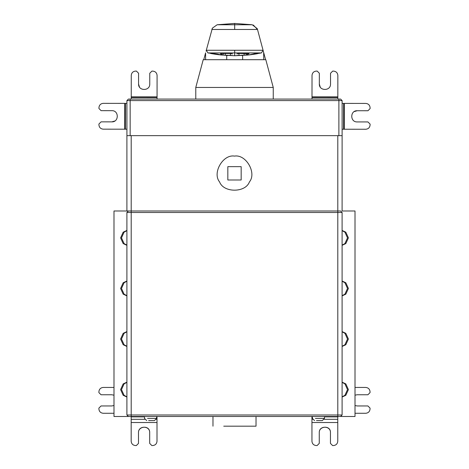 <?xml version="1.0" encoding="UTF-8"?>
<svg xmlns="http://www.w3.org/2000/svg" width="469" height="469" viewBox="0 0 469 469"><rect width="100%" height="100%" fill="white"/><g stroke="black" fill="none" stroke-linecap="round" stroke-linejoin="round"><path stroke-width="0.7" d="M154.448 420.587L148.638 420.587L154.448 420.587L156.599 418.436L147.559 418.436L156.599 418.436L156.599 416.495M322.303 420.587L316.493 420.587L322.303 420.587L324.454 418.436L315.414 418.436L324.454 418.436L324.454 416.495M256.021 426.18L223.742 426.18C210.012 426.18 210.012 426.18 223.742 426.18L256.021 426.18L256.021 416.495M113.99 405.509L111.81 405.955L101.052 405.955L98.9 408.106L98.9 408.968C99.17 411.559 100.606 412.996 103.203 413.271L113.99 413.271M111.81 394.763L113.99 395.203L111.81 394.763L101.052 394.763L98.9 392.612L98.9 391.75C99.17 389.153 100.606 387.722 103.203 387.447L113.99 387.447M131.179 416.495L131.179 441.247C131.449 443.844 132.885 445.274 135.482 445.55L136.344 445.55L138.496 443.398L138.496 432.641C138.185 425.424 149.992 425.424 149.687 432.641L149.687 443.398L151.839 445.55L152.695 445.55C155.292 445.274 156.728 443.844 157.004 441.247L157.004 416.495M149.687 432.641C150.062 425.002 138.203 425.84 138.496 432.641M128.406 210.986L126.9 212.492L131.203 212.492L131.203 416.495L128.406 416.495L126.9 414.995L126.9 212.492L128.406 210.986L340.594 210.986L342.1 212.492L342.1 414.995L340.594 416.495L113.99 416.495L113.99 210.986L129.122 210.986L126.9 210.986L126.9 135.664L338.888 135.664L338.888 99.082L340.605 99.082L342.112 100.589L342.112 135.664L338.888 135.664M256.748 53.829L257.329 53.73M249.655 54.861L261.438 52.927L248.054 55.037L234.682 55.729L234.682 52.927L207.925 52.927L206.296 50.265L212.381 28.152L217.147 24.757L234.682 23.45L252.216 24.757L234.682 24.757L234.682 23.45M255.488 54.041L252.885 54.439M251.794 54.592L249.238 54.908M236.827 55.494L246.219 55.025L249.08 53.7L239.383 53.448L236.827 53.888M232.53 55.494L223.197 55.031L220.33 53.706M221.227 53.448L229.974 53.448L232.53 53.888M263.068 50.265L261.438 52.927L263.068 50.265L263.648 52.44L257.499 29.471L263.068 50.265L206.296 50.265L207.925 52.927L217.546 54.076L221.327 55.037L210.575 53.46L217.856 54.627M210.563 53.454L212.686 53.841L210.534 53.454M216.361 54.422L213.999 54.064M212.264 53.771L227.529 55.53M212.662 53.835L219.252 54.803L212.68 53.841M234.682 55.729L220.612 54.961M234.682 50.265L234.682 52.927L261.438 52.927L255.74 53.448L248.805 54.955M256.713 53.835L250.17 54.797M241.752 55.535L242.643 55.483L242.643 59.698L263.76 59.698L263.648 52.44M226.72 59.704L226.72 55.483L226.72 59.698L205.604 59.698L205.604 52.839L203.763 59.698L205.604 59.698L205.604 52.839M234.682 29.471L234.682 24.757L217.147 24.757L212.381 28.152L211.865 29.471L257.499 29.471L257.194 28.591L252.216 24.757L234.805 23.45M206.149 50.799L206.061 51.121M273.251 99.082L273.251 87.463L195.778 87.463L273.251 87.463L265.812 59.704L203.218 59.704L195.778 87.463L195.778 99.082M157.062 97.628L157.086 75.421C156.81 72.824 155.38 71.388 152.783 71.112L151.921 71.112L149.769 73.258L149.758 84.021C150.057 91.232 138.255 91.221 138.566 84.01L138.578 73.246L136.426 71.095L135.57 71.095C132.973 71.364 131.537 72.801 131.261 75.392L131.238 97.605L157.062 97.628L157.062 99.082M138.566 84.01L139.445 87.023M131.238 99.082L131.238 97.605M125.463 103.368L103.25 103.344C100.659 103.62 99.223 105.05 98.947 107.647L98.941 108.509L101.093 110.661L111.857 110.672C119.067 110.373 119.056 122.175 111.845 121.864L101.081 121.852L98.93 124.004L98.93 124.865C99.199 127.457 100.636 128.893 103.227 129.168L125.434 129.192L125.463 103.368L126.917 103.368M111.845 121.864L114.858 120.984M126.917 129.192L125.434 129.192M130.148 99.082L130.148 100.589L126.917 100.589L128.424 99.082L338.888 99.082M342.1 245.123L344.932 243.575L347.506 237.883L344.932 232.19L342.1 230.642M342.1 230.443L345.829 232.19L348.403 237.883L345.829 243.575L342.1 245.328M342.1 295.699L344.932 294.145L347.506 288.458L344.932 282.766L342.1 281.212M342.1 281.013L345.829 282.766L348.403 288.458L345.829 294.145L342.1 295.898M342.1 346.269L344.932 344.721L347.506 339.028L344.932 333.336L342.1 331.788M342.1 331.583L345.829 333.336L348.403 339.028L345.829 344.721L342.1 346.468M342.1 396.838L344.932 395.291L347.506 389.598L344.932 383.906L342.1 382.358M342.1 382.159L345.829 383.906L348.403 389.598L345.829 395.291L342.1 397.038M339.878 210.986L340.594 210.986M126.9 414.995L337.797 414.995L337.797 416.495L355.01 416.495L355.01 210.986L342.1 210.986L342.112 135.664L342.1 210.986M126.917 100.589L126.917 135.664M337.827 97.628L337.85 75.421C337.58 72.824 336.144 71.388 333.547 71.112L332.691 71.112L330.534 73.258L330.522 84.021C330.827 91.232 319.02 91.221 319.336 84.01L319.342 73.246L317.196 71.095L316.335 71.095C313.738 71.364 312.301 72.801 312.026 75.392L312.002 97.605L337.827 97.628L337.827 99.082M319.336 84.01L320.216 87.023M312.002 99.082L312.002 97.605M343.572 129.227L365.779 129.251C368.376 128.975 369.812 127.545 370.088 124.947L370.088 124.086L367.936 121.934L357.179 121.922C349.962 122.221 349.974 110.42 357.185 110.731L367.948 110.743L370.1 108.591L370.1 107.735C369.83 105.138 368.399 103.702 365.802 103.426L343.595 103.403L343.572 129.227L342.112 129.227M357.185 110.731L354.171 111.61M342.112 103.403L343.595 103.403M355.01 395.179L357.138 394.763L367.895 394.763L370.047 392.612L370.047 391.75C369.771 389.153 368.341 387.722 365.744 387.447L355.01 387.447M357.138 405.955L355.01 405.533L357.138 405.955L367.895 405.955L370.047 408.106L370.047 408.968C369.771 411.559 368.341 412.996 365.744 413.271L355.01 413.271M311.944 416.495L311.944 441.247C312.219 443.844 313.65 445.274 316.247 445.55L317.108 445.55L319.26 443.398L319.26 432.641C318.955 425.424 330.756 425.424 330.452 432.641C330.827 425.002 318.967 425.84 319.26 432.641M330.452 432.641L330.452 443.398L332.603 445.55L333.465 445.55C336.056 445.274 337.492 443.844 337.768 441.247L337.768 416.495M126.9 245.123L124.068 243.575L121.494 237.883L124.068 232.19L126.9 230.642M126.9 230.443L123.171 232.19L120.597 237.883L123.171 243.575L126.9 245.328M126.9 295.699L124.068 294.145L121.494 288.458L124.068 282.766L126.9 281.212M126.9 281.013L123.171 282.766L120.597 288.458L123.171 294.145L126.9 295.898M126.9 346.269L124.068 344.721L121.494 339.028L124.068 333.336L126.9 331.788M126.9 331.583L123.171 333.336L120.597 339.028L123.171 344.721L126.9 346.468M126.9 396.838L124.068 395.291L121.494 389.598L124.068 383.906L126.9 382.358M126.9 382.159L123.171 383.906L120.597 389.598L123.171 395.291L126.9 397.038M234.5 156.107C245.991 154.043 256.942 173.014 249.408 181.931C245.457 192.917 223.543 192.917 219.592 181.931C212.058 173.014 223.01 154.043 234.5 156.107M227.828 179.996L241.172 179.996L241.172 166.653L227.828 166.653L227.828 179.996M131.179 416.888L144.546 416.888M156.599 416.888L157.004 416.888M131.179 419.315L144.733 419.315M156.412 419.315L157.004 419.315M131.179 422.522L157.004 422.522M246.219 55.025L246.219 53.448M244.138 53.448L244.138 55.272M238.979 55.547L238.979 53.46M230.379 53.46L230.379 55.547M225.278 55.272L225.278 53.448M223.197 53.448L223.197 55.031M157.062 96.866L131.238 96.843M124.701 103.368L124.678 129.192M342.112 100.589L130.148 100.589L130.148 135.664M342.1 414.995L337.797 414.995L337.797 212.492L131.203 212.492L131.203 135.664M342.1 212.492L337.797 212.492L337.797 135.664M337.827 96.866L312.002 96.843M344.328 129.227L344.357 103.403M311.944 422.522L337.768 422.522M311.944 419.315L312.589 419.315M324.267 419.315L337.768 419.315M311.944 416.888L312.401 416.888M324.454 416.888L337.768 416.888M144.546 416.495L144.546 418.436L146.697 420.587M312.401 416.495L312.401 418.436L314.552 420.587M212.979 416.495L212.979 426.18M252.216 24.757L257.194 28.591M257.499 29.471L253.289 25.009M265.595 59.704L263.76 52.839M217.147 24.757L234.559 23.45"/></g></svg>
